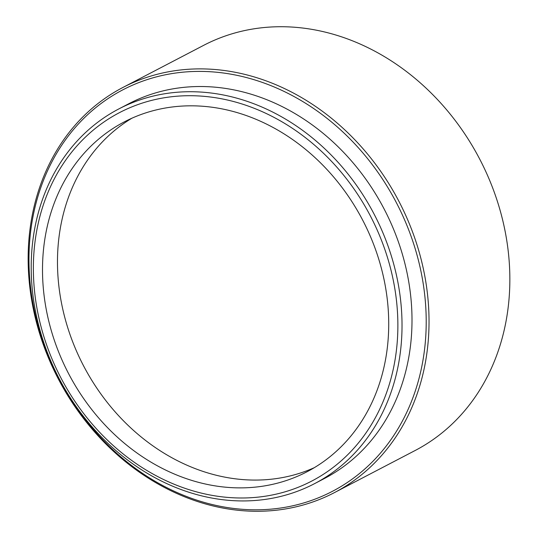 <?xml version="1.0" encoding="UTF-8"?>
<svg xmlns="http://www.w3.org/2000/svg" width="538" height="538" viewBox="0 0 538 538"><rect width="100%" height="100%" fill="white"/><g stroke="black" fill="none" stroke-linecap="round" stroke-linejoin="round"><path stroke-width="0.81" d="M37.768 324.744A226.444 190.331 -117.6 0 0 286.014 507.146A226.444 190.331 -117.6 0 0 417.407 256.465A226.444 190.331 -117.6 0 0 169.161 74.062A226.444 190.331 -117.6 0 0 37.768 324.744M420.151 255.631A228.516 192.079 62.4 0 1 334.286 492.687A228.516 192.079 62.4 0 1 37.028 324.535A228.516 192.079 62.4 0 1 122.886 87.479A228.516 192.079 62.4 0 1 420.151 255.631M334.286 492.687L415.114 450.521A228.516 192.079 -117.6 0 0 500.972 213.465A228.516 192.079 -117.6 0 0 203.714 45.313L122.886 87.479M41.439 328.18A207.782 174.648 -117.6 0 0 269.229 495.552A207.782 174.648 -117.6 0 0 389.794 265.523A207.782 174.648 -117.6 0 0 162.005 98.151A207.782 174.648 -117.6 0 0 41.439 328.18M393.809 264.461A211.38 177.674 62.4 0 1 314.38 483.743A211.38 177.674 62.4 0 1 39.415 328.2A211.38 177.674 62.4 0 1 118.844 108.918A211.38 177.674 62.4 0 1 393.809 264.461M381.052 267.097A197.359 165.886 -117.6 0 0 124.332 121.87A197.359 165.886 -117.6 0 0 50.175 326.606A197.359 165.886 -117.6 0 0 306.902 471.826A197.359 165.886 -117.6 0 0 381.052 267.097M131.931 118.199A197.359 165.886 -117.6 0 0 65.145 318.799A197.359 165.886 -117.6 0 0 314.266 467.697M314.38 483.743L324.36 478.531A211.38 177.674 -117.6 0 0 403.789 259.255A211.38 177.674 -117.6 0 0 128.824 103.713L118.844 108.918"/></g></svg>
